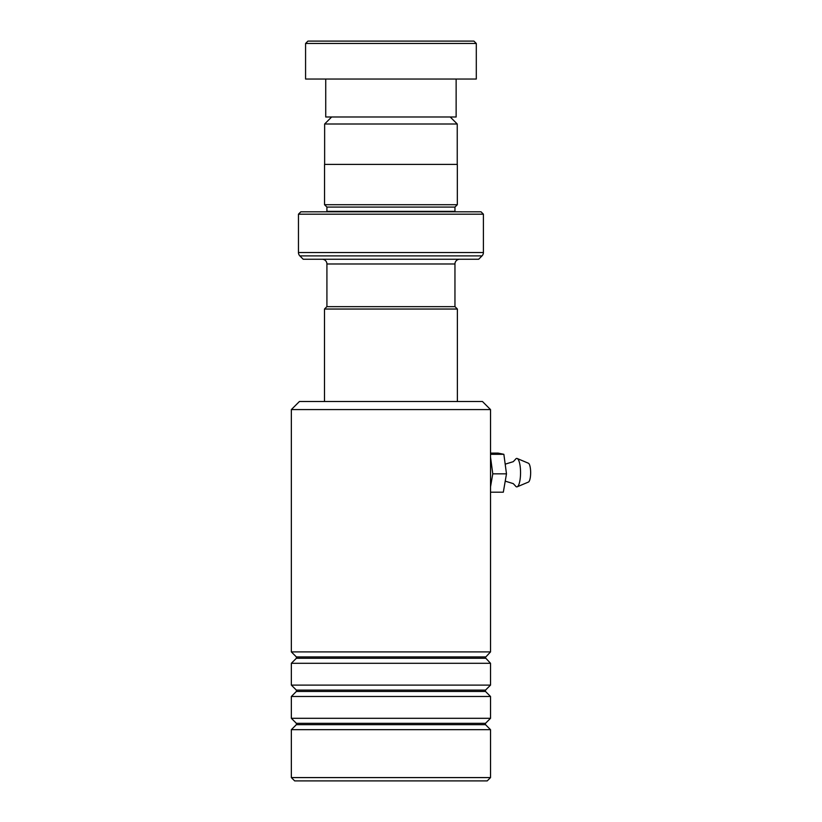 <?xml version="1.0" encoding="UTF-8"?>
<svg xmlns="http://www.w3.org/2000/svg" width="822" height="822" viewBox="0 0 822 822"><rect width="100%" height="100%" fill="white"/><g stroke="black" fill="none" stroke-linecap="round" stroke-linejoin="round"><path stroke-width="1.23" d="M331.656 116.981L324.639 123.999L457.238 123.999L450.22 116.981M457.238 164.4L457.238 123.999M324.639 164.4L324.639 123.999M454.956 306.668L454.956 263.985A4.747 4.747 0 0 1 459.704 259.249M326.92 306.668L326.92 263.985L454.956 263.985M326.858 306.668L455.008 306.668L457.381 309.041L324.485 309.041L326.858 306.668M457.381 401.516L457.381 309.041M324.485 401.516L324.485 309.041M322.173 259.249A4.747 4.747 0 0 1 326.92 263.985M326.92 211.346L454.956 211.346L454.956 207.082L326.92 207.082L326.92 211.346A2.374 2.374 0 0 1 326.868 211.819M454.956 207.082L457.33 204.709L457.33 164.4L324.546 164.4L324.546 204.709L457.33 204.709M326.92 207.082L324.546 204.709M298.458 252.539L483.408 252.539L483.408 214.193L481.045 211.819L300.831 211.819L298.458 214.193L298.458 252.539A4.747 4.747 0 0 0 299.845 255.889L303.205 259.249L478.671 259.249L482.021 255.889L299.845 255.889M483.408 252.539A4.747 4.747 0 0 1 482.021 255.889M483.408 214.193L298.458 214.193M307.942 41.1L473.924 41.1L476.298 43.474L305.579 43.474L307.942 41.1M456.138 79.035L456.138 116.981L325.728 116.981L325.728 79.035M476.298 43.474L476.298 79.035L305.579 79.035L305.579 43.474M291.348 409.582L299.413 401.516L482.463 401.516L490.529 409.582L291.348 409.582L291.348 651.908L490.529 651.908L490.529 409.582M490.529 777.581L487.21 780.9L294.666 780.9L291.348 777.581L490.529 777.581L490.529 729.679L291.348 729.679L291.348 777.581M296.372 690.12L296.372 691.466L485.504 691.466L485.504 690.12L296.372 690.12L291.348 685.106L291.348 663.292L490.529 663.292L485.227 657.6L490.529 651.908M296.372 723.319L296.372 724.665L485.504 724.665L485.504 723.319L296.372 723.319L291.348 718.305L291.348 696.491L490.529 696.491L485.504 691.466M291.348 685.106L490.529 685.106L490.529 663.292M291.348 718.305L490.529 718.305L490.529 696.491M505.222 481.137L513.257 483.624L515.404 485.874A14.231 3.761 -90 0 0 517.213 486.788L528.423 482.072A9.484 2.507 -90 0 0 530.652 472.568A9.484 2.507 -90 0 0 528.423 463.228L517.213 458.512A14.231 3.761 -90 0 0 515.404 459.426L513.257 461.676L505.191 464.163M517.213 486.788A14.231 3.761 -90 0 0 520.552 472.527A14.231 3.761 -90 0 0 517.213 458.512M490.529 453.107L498.091 453.107L503.865 454.309L506.486 473.842L503.321 492.193L490.529 492.193M503.865 454.309L490.529 454.309M490.529 457.124L492.768 473.842L490.529 486.83M506.486 473.842L492.768 473.842M485.504 658.268L296.372 658.268L296.372 656.932L485.504 656.932M485.504 690.12L490.529 685.106M485.504 724.665L490.529 729.679M485.504 723.319L490.529 718.305M296.372 724.665L291.348 729.679M296.372 691.466L291.348 696.491M296.372 656.932L291.348 651.908M296.372 658.268L291.348 663.292"/></g></svg>
